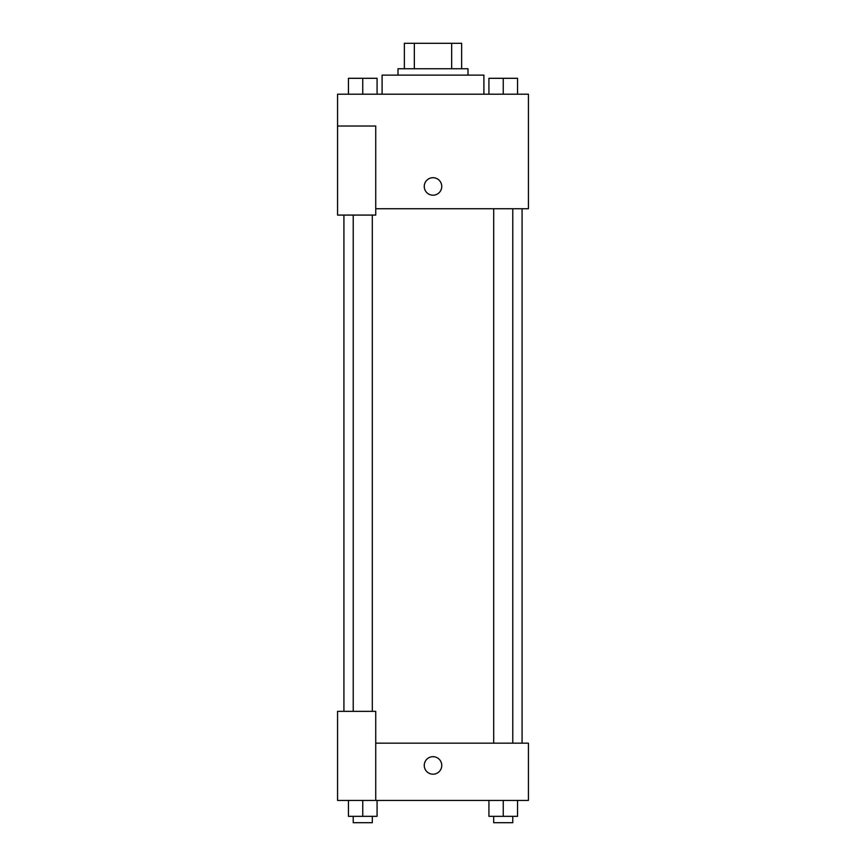 <?xml version="1.0" encoding="UTF-8"?>
<svg xmlns="http://www.w3.org/2000/svg" width="866" height="866" viewBox="0 0 866 866"><rect width="100%" height="100%" fill="white"/><g stroke="black" fill="none" stroke-linecap="round" stroke-linejoin="round"><path stroke-width="1.3" d="M414.338 68.75L414.338 43.3L404.368 43.3L404.368 68.75L404.368 43.3M414.338 43.3L461.632 43.3L461.632 68.75M451.662 68.75L451.662 43.3M398.003 75.115L398.003 68.75L467.997 68.75L467.997 75.115M483.899 94.199L483.899 75.115L382.101 75.115L382.101 94.199M337.567 126.014L337.567 215.082L375.736 215.082L375.736 126.014L337.567 126.014L337.567 94.199L528.433 94.199L528.433 208.728L375.736 208.728M424.253 186.45A8.747 8.747 0 0 1 437.373 178.883A8.747 8.747 0 0 1 437.373 194.027A8.747 8.747 0 0 1 424.253 186.45M375.736 743.169L528.433 743.169L528.433 800.433L337.567 800.433L337.567 711.354L375.736 711.354L375.736 800.433M424.253 765.436A8.747 8.747 0 0 1 437.373 757.858A8.747 8.747 0 0 1 437.373 773.013A8.747 8.747 0 0 1 424.253 765.436M488.922 800.433L488.922 816.335L517.554 816.335L517.554 800.433L517.554 816.335M503.243 816.335L503.243 800.433M512.78 816.335L512.78 822.7L493.696 822.7L493.696 816.335M348.446 800.433L348.446 816.335L377.078 816.335L377.078 800.433L377.078 816.335M362.757 816.335L362.757 800.433M372.304 816.335L372.304 822.7L353.22 822.7L353.22 816.335M488.922 94.199L488.922 78.297L517.554 78.297L517.554 94.199L517.554 78.297M503.243 94.199L503.243 78.297M512.78 78.297L493.696 78.297M348.446 94.199L348.446 78.297L377.078 78.297L377.078 94.199L377.078 78.297M362.757 94.199L362.757 78.297M372.304 78.297L353.22 78.297M522.079 743.169L522.079 208.728M343.921 711.354L343.921 215.082M493.696 208.728L493.696 743.169M512.78 208.728L512.78 743.169M372.304 711.354L372.304 215.082M353.22 711.354L353.22 215.082"/></g></svg>
